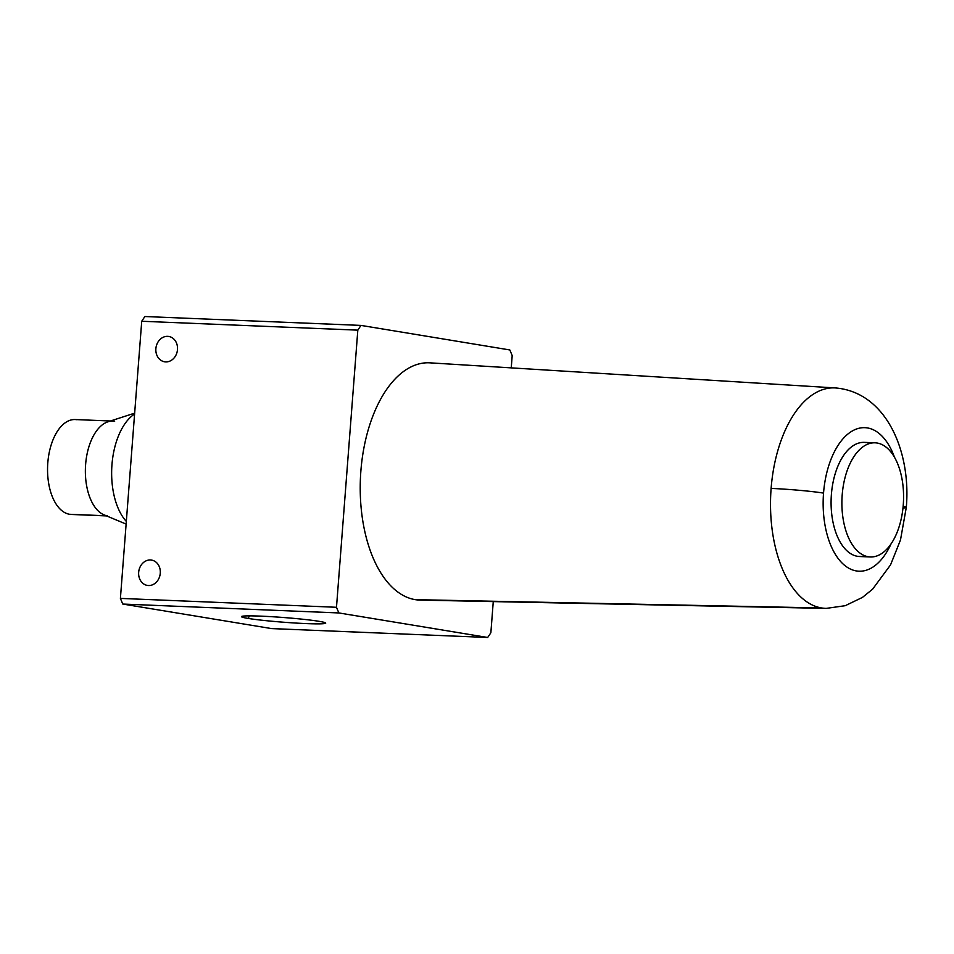 <?xml version="1.0" encoding="UTF-8"?>
<svg xmlns="http://www.w3.org/2000/svg" width="954" height="954" viewBox="0 0 954 954"><rect width="100%" height="100%" fill="white"/><g stroke="black" fill="none" stroke-linecap="round" stroke-linejoin="round"><path stroke-width="1.43" d="M165.698 361.9A12.831 10.792 -80.6 0 0 177.42 350.225A12.831 10.792 -80.6 0 0 168.763 336.452A12.831 10.792 -80.6 0 0 167.665 336.345L169.848 336.702L167.665 336.345A12.831 10.792 -80.6 0 0 155.943 348.019A12.831 10.792 -80.6 0 0 164.589 361.781A12.831 10.792 -80.6 0 0 165.698 361.9A12.831 10.792 99.4 0 1 155.872 348.675A12.831 10.792 99.4 0 1 167.665 336.345A12.831 10.792 99.4 0 1 177.48 349.569A12.831 10.792 99.4 0 1 165.698 361.9M148.49 585.529A12.831 10.792 -80.6 0 0 160.212 573.855A12.831 10.792 -80.6 0 0 151.555 560.093A12.831 10.792 -80.6 0 0 150.458 559.974L152.64 560.332L150.458 559.974A12.831 10.792 -80.6 0 0 138.735 571.649A12.831 10.792 -80.6 0 0 147.381 585.422A12.831 10.792 -80.6 0 0 148.49 585.529A12.831 10.792 99.4 0 1 138.664 572.305A12.831 10.792 99.4 0 1 150.458 559.974A12.831 10.792 99.4 0 1 160.272 573.199A12.831 10.792 99.4 0 1 148.49 585.529M319.161 621.34A42.226 2.349 -175.6 0 0 272.617 616.749A42.226 2.349 -175.6 0 0 241.553 616.558A42.226 2.349 -175.6 0 0 248.088 618.419L249.554 615.879L248.088 618.419A42.226 2.349 -175.6 0 0 295.943 623.069A42.226 2.349 -175.6 0 0 325.708 623.034A42.226 2.349 -175.6 0 0 319.161 621.34A42.226 2.349 4.4 0 1 306.198 623.594A42.226 2.349 4.4 0 1 248.088 618.419A42.226 2.349 4.4 0 1 261.062 616.153A42.226 2.349 4.4 0 1 319.161 621.34M902.985 508.005A38.506 2.147 4.4 0 0 906.3 507.397A38.506 2.147 -175.6 0 0 903.152 506.3A38.506 2.147 4.4 0 1 906.3 507.397C911.213 451.838 886.493 392.034 835.275 387.932L429.932 362.842A118.737 63.978 92.4 0 0 360.648 474.233A118.737 63.978 92.4 0 0 415.252 599.649L821.632 607.96A110.33 59.446 -87.6 0 1 771.118 488.412A110.33 59.446 -87.6 0 1 835.275 387.932A110.33 59.446 -87.6 0 1 838.53 388.302M835.275 387.932A110.33 59.446 92.4 0 0 771.118 488.412A38.506 2.147 4.4 0 1 823.54 493.111A71.824 38.697 -87.6 0 1 853.663 430.242A71.824 38.697 -87.6 0 1 894.53 457.383A71.824 38.697 92.4 0 0 853.663 430.242A71.824 38.697 92.4 0 0 823.54 493.111A71.824 38.697 92.4 0 0 856.43 570.945A71.824 38.697 92.4 0 0 890.976 544.042A71.824 38.697 -87.6 0 1 856.43 570.945A71.824 38.697 -87.6 0 1 823.54 493.111A38.506 2.147 -175.6 0 0 771.118 488.412A110.33 59.446 92.4 0 0 821.632 607.96A110.33 59.446 92.4 0 0 826.212 608.39A110.33 59.446 -87.6 0 1 821.632 607.96L415.252 599.649A118.737 63.978 92.4 0 0 420.177 600.102L826.212 608.39L845.232 605.695L862.464 597.395L872.6 589.178L890.535 564.911L900.481 540L906.3 507.397M875.08 442.811L864.276 442.37A57.121 30.778 92.4 0 0 831.268 496.295A57.121 30.778 92.4 0 0 857.551 556.313L868.355 556.754A57.121 30.778 -87.6 0 1 842.072 496.736A57.121 30.778 -87.6 0 1 875.08 442.811A57.121 30.778 -87.6 0 1 877.108 443.026A57.121 30.778 92.4 0 0 842.203 494.852A57.121 30.778 92.4 0 0 868.355 556.754A57.121 30.778 92.4 0 0 903.271 504.928A57.121 30.778 92.4 0 0 877.108 443.026A57.121 30.778 -87.6 0 1 903.39 503.044A57.121 30.778 -87.6 0 1 870.382 556.969A57.121 30.778 -87.6 0 1 868.355 556.754L857.551 556.313A57.121 30.778 92.4 0 0 859.578 556.516L870.382 556.969M873.041 442.859L866.304 442.584L873.041 442.859M110.437 421L75.139 419.545A47.497 25.591 92.4 0 0 47.7 464.383A47.497 25.591 92.4 0 0 69.559 514.278L106.252 515.792L69.559 514.278A47.497 25.591 92.4 0 0 71.24 514.456L106.526 515.911M107.373 515.84A47.497 25.591 -87.6 0 1 85.514 465.934A47.497 25.591 -87.6 0 1 112.966 421.096A47.497 25.591 -87.6 0 1 114.647 421.274M126.322 521.421A59.375 31.995 -87.6 0 1 111.964 464.67A59.375 31.995 -87.6 0 1 134.586 414A59.375 31.995 92.4 0 0 111.964 464.67A59.375 31.995 92.4 0 0 126.322 521.421M134.657 413.154L107.921 421.811A47.497 25.591 92.4 0 0 85.443 467.508A47.497 25.591 92.4 0 0 104.093 514.886L126.119 524.08M72.933 514.421A47.497 25.591 -87.6 0 1 69.559 514.278A47.497 25.591 -87.6 0 1 47.807 462.809A47.497 25.591 -87.6 0 1 76.833 419.712M861.617 556.48A57.121 30.778 -87.6 0 1 857.551 556.313A57.121 30.778 -87.6 0 1 831.399 494.41A57.121 30.778 -87.6 0 1 866.304 442.584M144.913 316.525L361.006 325.409L509.806 349.951A200.578 108.076 -87.6 0 1 512.191 355.603L511.249 367.874L512.191 355.603A200.578 108.076 92.4 0 0 509.806 349.951L361.006 325.409L144.913 316.525A200.578 108.076 92.4 0 0 141.729 321.259L357.822 330.144A200.578 108.076 -87.6 0 1 361.006 325.409A200.578 108.076 92.4 0 0 357.822 330.144L141.729 321.259L120.407 598.396L336.488 607.281L357.822 330.144L336.488 607.281L120.407 598.396A200.578 108.076 92.4 0 0 122.792 604.049L338.885 612.945A200.578 108.076 -87.6 0 1 336.488 607.281A200.578 108.076 92.4 0 0 338.885 612.945L122.792 604.049L271.58 628.591L487.673 637.475L338.885 612.945L487.673 637.475L271.58 628.591L122.792 604.049A200.578 108.076 -87.6 0 1 120.407 598.396L141.729 321.259A200.578 108.076 -87.6 0 1 144.913 316.525M490.869 632.74A200.578 108.076 -87.6 0 1 487.673 637.475A200.578 108.076 92.4 0 0 490.869 632.74L493.266 601.592L490.869 632.74M425.126 599.851A118.737 63.978 -87.6 0 1 415.252 599.649A118.737 63.978 -87.6 0 1 360.874 470.978A118.737 63.978 -87.6 0 1 433.438 363.236"/></g></svg>
